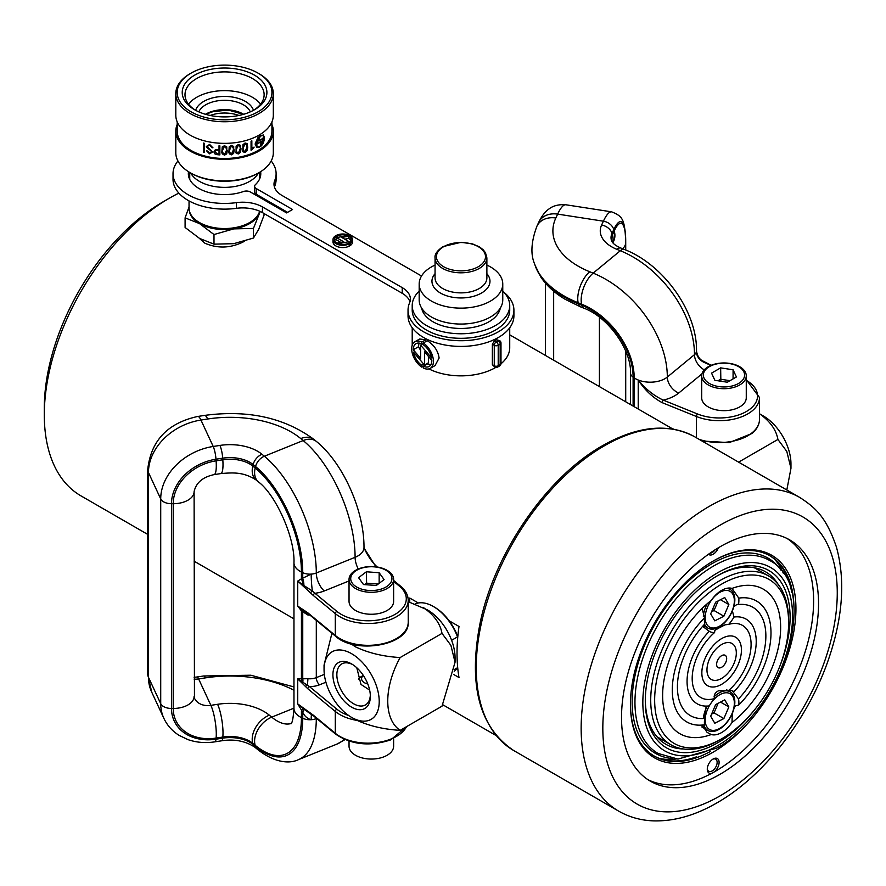 <?xml version="1.0" encoding="UTF-8"?>
<svg xmlns="http://www.w3.org/2000/svg" width="886" height="886" viewBox="0 0 886 886"><rect width="100%" height="100%" fill="white"/><g stroke="black" fill="none" stroke-linecap="round" stroke-linejoin="round"><path stroke-width="1.33" d="M244.259 241.402C231.157 248.235 218.022 248.833 204.865 243.207L199.117 238.146M44.3 414.858L44.3 408.036A168.561 97.316 -60 0 1 163.489 201.587L169.403 198.176A176.923 102.145 120 0 0 44.3 414.858A176.923 102.145 120 0 0 80.936 495.85L147.752 534.424M453.577 674.412L459.003 677.546A176.923 102.145 -60 0 1 459.003 626.468L449.147 620.787M418.325 602.989L409.753 598.039A176.923 102.145 120 0 0 409.232 601.959M178.861 193.126A176.923 102.145 120 0 0 169.403 198.176L163.489 201.587M409.753 598.039L409.753 602.115M756.068 707.936A102.388 59.118 -60 0 1 717.704 742.789A102.388 59.118 -60 0 1 645.296 700.992A102.388 59.118 -60 0 1 717.704 575.59L717.704 575.59A102.388 59.118 -60 0 1 781.02 582.102A102.388 59.118 -60 0 1 779.093 668.044M778.24 584.505A99.609 57.501 120 0 0 765.537 571.791A99.609 57.501 120 0 0 716.708 576.166M645.307 699.84A99.609 57.501 120 0 0 665.929 744.306A99.609 57.501 120 0 0 683.294 748.969M714.592 698.556A41.653 24.044 -60 0 1 698.024 695.421A41.653 24.044 -60 0 1 714.592 632.515A24.376 14.076 120 0 1 709.453 631.397A24.376 14.076 120 0 1 709.298 631.297A48.896 28.23 -60 0 0 687.392 675.752A48.896 28.23 -60 0 0 700.981 705.4A48.896 28.23 -60 0 0 709.298 705.887A24.376 14.076 120 0 1 714.592 698.556C713.607 695.3 714.858 692.73 718.358 690.847L728.691 690.415A24.376 14.076 120 0 1 733.829 691.534A24.376 14.076 120 0 1 733.985 691.634L733.564 691.39M732.334 690.892L738.525 698.91A24.376 14.076 120 0 1 738.769 705.023L735.524 705.887L734.14 707.892M732.224 713.629L732.035 722.533A24.376 14.076 120 0 1 721.636 732.556A24.376 14.076 120 0 1 711.248 734.527L707.117 732.412L702.144 725.069M733.863 606.589L737.074 604.363L738.525 604.518A24.376 14.076 120 0 0 738.769 598.128L732.035 588.404A24.376 14.076 120 0 0 721.636 590.375A24.376 14.076 120 0 0 711.248 600.398A83.439 48.176 -60 0 0 674.335 729.499A83.439 48.176 -60 0 0 711.248 734.527M732.39 610.875L733.985 617.044A48.896 28.23 -60 0 1 749.368 621.595A48.896 28.23 -60 0 1 733.985 691.634M714.592 632.515L714.847 630.411L718.358 628.296L725.003 624.84L728.691 624.375A24.376 14.076 120 0 0 733.985 617.044M721.636 584.118A94.724 54.688 120 0 0 654.654 700.139A94.724 54.688 120 0 0 721.636 738.813L719.676 739.943A97.515 56.305 -60 0 1 670.912 744.772A97.515 56.305 -60 0 1 655.972 666.637A97.515 56.305 -60 0 1 719.676 580.707A97.515 56.305 -60 0 1 768.428 575.878A97.515 56.305 -60 0 1 788.629 620.521L788.629 622.792A94.724 54.688 120 0 0 721.636 584.118M728.691 624.375A41.653 24.044 -60 0 1 739.245 624.032A41.653 24.044 -60 0 1 750.508 651.531A41.653 24.044 -60 0 1 728.691 690.415M721.636 638.607A27.998 16.169 -60 0 1 737.517 638.64A27.998 16.169 -60 0 1 739.334 661.499A27.998 16.169 -60 0 1 721.636 684.324A27.998 16.169 -60 0 1 709.808 686.628A27.998 16.169 -60 0 1 702.853 665.12A27.998 16.169 -60 0 1 721.636 638.607M721.636 655.662A7.11 4.098 -60 0 1 725.667 655.673A7.11 4.098 -60 0 1 726.132 661.477A7.11 4.098 -60 0 1 721.636 667.269A7.11 4.098 -60 0 1 718.635 667.856A7.11 4.098 -60 0 1 716.874 662.396A7.11 4.098 -60 0 1 721.636 655.662M721.636 644.521A20.755 11.983 -60 0 1 730.407 642.815A20.755 11.983 -60 0 1 735.568 658.763A20.755 11.983 -60 0 1 721.636 678.41A20.755 11.983 -60 0 1 709.874 678.388A20.755 11.983 -60 0 1 708.523 661.432A20.755 11.983 -60 0 1 721.636 644.521M704.514 724.792A69.795 40.291 -60 0 1 692.143 724.183A69.795 40.291 -60 0 1 672.795 681.544A69.795 40.291 -60 0 1 704.514 617.907A24.376 14.076 120 0 0 704.747 624.021A62.552 36.116 -60 0 0 686.185 712.455A62.552 36.116 -60 0 0 704.747 718.413A24.376 14.076 120 0 0 704.514 724.792M709.298 631.297L702.62 626.347M704.747 718.413L706.153 706.098M704.514 617.907L702.144 608.416M738.525 604.518A62.552 36.116 -60 0 1 748.072 605.26A62.552 36.116 -60 0 1 765.526 642.461A62.552 36.116 -60 0 1 738.525 698.91M738.769 598.128A69.795 40.291 -60 0 1 761.207 604.562A69.795 40.291 -60 0 1 738.769 705.023M732.035 588.404A83.439 48.176 -60 0 1 756.899 586.477A83.439 48.176 -60 0 1 779.071 643.956A83.439 48.176 -60 0 1 732.035 722.533M719.676 739.943L721.647 738.813A94.724 54.688 120 0 0 721.647 738.813A94.724 54.688 120 0 0 788.629 622.792M711.79 627.897A20.622 11.906 120 0 0 731.969 611.362A20.622 11.906 120 0 0 727.738 590.508A20.622 11.906 120 0 0 707.56 607.043A20.622 11.906 120 0 0 711.79 627.897M726.177 588.459A22.294 12.869 -60 0 1 727.705 588.592A22.294 12.869 -60 0 1 730.23 589.5A22.294 12.869 -60 0 1 731.315 613.212A22.294 12.869 -60 0 1 710.461 629.016A22.294 12.869 -60 0 1 707.936 628.108A22.294 12.869 -60 0 1 704.547 624.231M703.362 616.634A22.294 12.869 -60 0 1 707.172 603.765M714.792 620.865L723.873 616.202L728.857 604.529L724.748 597.529L715.655 602.192L710.683 613.865L714.792 620.865M720.495 599.711L728.857 604.529M718.114 600.941L714.027 610.509L723.873 616.202M711.58 611.772L714.027 610.509L712.577 609.424M711.79 730.263A20.622 11.906 120 0 0 731.969 713.728A20.622 11.906 120 0 0 727.738 692.874A20.622 11.906 120 0 0 707.56 709.409A20.622 11.906 120 0 0 711.79 730.263M714.005 696.883A22.294 12.869 -60 0 1 727.705 690.958A22.294 12.869 -60 0 1 730.23 691.866A22.294 12.869 -60 0 1 731.315 715.578A22.294 12.869 -60 0 1 710.461 731.382A22.294 12.869 -60 0 1 707.936 730.474A22.294 12.869 -60 0 1 703.916 724.881M703.55 717.073A22.294 12.869 -60 0 1 707.205 706.076M714.792 723.242L723.873 718.568L728.857 706.906L724.748 699.896L715.655 704.569L710.683 716.231L714.792 723.242M720.495 702.077L728.857 706.906M718.114 703.307L714.027 712.887L723.873 718.568M711.58 714.138L714.027 712.887L712.577 711.79M647.965 779.68A139.301 80.427 120 0 0 715.113 771.44A139.301 80.427 120 0 0 805.44 650.922A139.301 80.427 120 0 0 787.189 538.555M720.041 774.286A139.301 80.427 120 0 0 811.044 651.52A139.301 80.427 120 0 0 789.692 539.895A139.301 80.427 120 0 0 720.041 546.795A139.301 80.427 120 0 0 629.027 669.55A139.301 80.427 120 0 0 650.39 781.186A139.301 80.427 120 0 0 720.041 774.286M672.596 758.538A112.699 65.066 -60 0 1 634.753 676.871A112.699 65.066 -60 0 1 711.812 563.773A112.699 65.066 -60 0 1 781.186 570.451M676.295 758.981L675.365 759.08A117.018 67.557 -60 0 1 659.461 758.416M774.508 559.144A117.018 67.557 -60 0 1 783.036 572.577L783.412 573.441M769.524 555.6A115.623 66.76 -60 0 1 791.674 592.191M713.197 561.048L713.197 561.048A117.018 67.557 -60 0 1 795.938 608.815A117.018 67.557 -60 0 1 713.197 752.136A117.018 67.557 -60 0 1 630.455 704.359A117.018 67.557 -60 0 1 713.197 561.048L713.197 561.048M793.945 606.533A115.623 66.76 120 0 0 770.023 555.887A115.623 66.76 120 0 0 712.698 561.336M709.996 553.185A6.966 4.02 120 0 0 712.211 552.51A6.966 4.02 120 0 0 715.057 549.818M708.49 554.248A8.362 4.829 120 0 0 713.197 554.215A8.362 4.829 120 0 0 718.336 547.792M707.305 768.583A6.966 4.02 120 0 0 708.722 771.241A6.966 4.02 120 0 0 712.211 770.898A6.966 4.02 120 0 0 716.763 764.762A6.966 4.02 120 0 0 715.689 759.18A6.966 4.02 120 0 0 712.676 759.28M714.016 772.06A8.362 4.829 120 0 0 719.089 761.905A8.362 4.829 120 0 0 713.197 758.959L713.197 758.959A8.362 4.829 120 0 0 707.283 769.192A8.362 4.829 120 0 0 712.134 773.113M696.673 756.755A115.623 66.76 -60 0 1 653.901 755.869M630.455 703.783A115.623 66.76 120 0 0 654.4 756.157A115.623 66.76 120 0 0 710.218 751.549M264.028 213.526L264.028 215.265L258.745 229.241L253.451 238.046L233.716 243.683L213.991 244.159L213.991 234.535L233.716 228.898L253.451 228.422L260.229 211.466M253.451 238.046L253.451 228.422M213.991 244.159L199.538 238.4L185.096 227.48L185.096 217.845L199.538 223.615L213.991 234.535M189.039 206.959L185.096 217.845M259.764 211.245A35.385 20.433 180 0 1 258.745 214.456A35.385 20.433 180 0 1 233.716 228.898A35.385 20.433 180 0 1 199.538 223.615A35.385 20.433 0 0 1 189.216 210.048M259.653 211.2A35.518 20.511 180 0 1 249.686 222.53L248.7 223.095A34.133 19.702 180 0 1 241.125 226.395A34.133 19.702 180 0 1 200.424 223.095L199.439 222.53A35.518 20.511 180 0 1 189.039 208.033L189.039 200.923M249.686 222.53A35.518 20.511 180 0 1 241.8 225.963A35.518 20.511 180 0 1 199.439 222.53M258.457 172.991A35.518 20.511 180 0 1 241.8 184.786A35.518 20.511 180 0 1 190.667 172.991M188.53 104.16A39.427 22.759 180 0 1 205.43 93.495A39.427 22.759 180 0 1 260.595 104.16M255.135 193.314A34.831 20.112 180 0 1 254.227 194.222M255.533 193.735A35.518 20.511 180 0 1 254.736 194.51M210.192 115.468A26.469 15.284 180 0 1 238.943 115.468M206.139 114.482A26.469 15.284 180 0 1 242.986 114.482M264.05 137.385A47.08 27.189 0 0 0 264.194 137.264L263.164 134.882M255.279 143.189A47.08 27.189 0 0 0 255.478 143.078L257.859 137.828L259.986 135.857L263.02 135.436L260.185 135.968L258.867 140.985A47.368 27.344 0 0 0 263.352 137.817L260.429 146.256L264.094 138.67A47.368 27.344 0 0 0 264.405 138.404C263.773 143.576 261.658 146.633 258.059 147.597L256.752 147.253L255.234 144.451A47.368 27.344 0 0 0 255.655 144.241L258.059 147.087L260.185 146.434L261.381 141.395A47.368 27.344 180 0 1 258.059 143.521A47.368 27.344 180 0 1 256.541 144.363L259.908 136.156L258.059 137.939L255.677 143.2A47.368 27.344 180 0 1 255.246 143.41L258.059 137.43L263.253 134.927L264.393 137.374A47.368 27.344 180 0 1 264.083 137.651L263.02 135.436M256.674 144.075A47.08 27.189 0 0 0 257.859 143.41A47.08 27.189 0 0 0 261.182 141.273L261.381 141.395M256.652 147.198L257.859 147.486C261.459 146.522 263.574 143.454 264.205 138.282M260.229 146.146L263.153 137.707M258.867 140.985L260.185 135.968M258.059 173.224L259.044 172.648L258.059 173.224A47.368 27.344 180 0 1 191.066 173.224L190.08 172.648A48.752 28.153 0 0 0 259.044 172.648L259.044 172.648A48.752 28.153 0 0 0 273.32 152.746L273.32 131.139A48.752 28.153 180 0 1 259.044 151.041A48.752 28.153 180 0 1 205.906 157.143A48.752 28.153 180 0 1 175.805 131.139A48.752 28.153 180 0 1 177.2 124.461M175.805 131.139L175.805 152.746A48.752 28.153 0 0 0 190.08 172.648M190.08 73.693L191.066 73.128A47.368 27.344 0 0 0 191.066 111.802A47.368 27.344 0 0 0 258.059 111.802A47.368 27.344 0 0 0 258.059 73.128A47.368 27.344 0 0 0 191.066 73.128L190.091 73.693A48.752 28.153 180 0 1 190.091 73.693A48.752 28.153 180 0 0 175.805 93.606L175.805 115.213A48.752 28.153 180 0 0 205.906 141.217A48.752 28.153 180 0 0 259.044 135.115A48.752 28.153 180 0 0 273.32 115.213L273.32 93.606A48.752 28.153 180 0 1 259.044 113.508A48.752 28.153 180 0 1 205.906 119.61A48.752 28.153 180 0 1 175.805 93.606M194.621 75.177A42.351 24.454 180 0 1 254.504 75.177A42.351 24.454 180 0 1 254.504 109.753L254.504 109.753A42.351 24.454 180 0 1 194.621 109.753A42.351 24.454 180 0 1 194.621 75.177M253.485 110.318A39.56 22.837 0 0 0 264.128 94.736A39.56 22.837 0 0 0 239.707 73.638A39.56 22.837 0 0 0 196.592 78.588A39.56 22.837 0 0 0 184.997 94.736A39.56 22.837 0 0 0 195.64 110.318A29.393 16.967 180 0 1 210.303 98.556A29.393 16.967 180 0 1 253.474 110.329M206.283 146.234L211.765 151.86L209.506 153.156L207.435 151.019A47.368 27.344 180 0 1 206.571 150.819L209.55 153.843L212.618 152.049L207.147 146.456L209.705 145.116L212.053 147.685A47.368 27.344 0 0 0 212.906 147.818L209.617 144.418L206.305 146.6M209.705 145.116L212.02 147.519A47.08 27.189 180 0 0 212.884 147.652L212.861 147.331M209.55 153.843L212.596 151.639M226.772 146.91L224.501 145.703L222.231 146.91L221.821 152.525L222.231 153.876L224.501 155.15L226.772 153.876L226.772 146.91M247.249 143.598L245.068 143.011L242.886 144.817L242.886 151.772L245.068 152.447L247.249 150.565L247.249 143.598M251.845 140.94A47.368 27.344 180 0 1 251.059 141.251L251.059 150.232A47.368 27.344 0 0 0 251.679 149.989L254.083 147.253L251.857 147.862L251.845 140.94M240.527 145.348L238.301 144.529L236.097 146.124L236.097 153.079L238.301 153.965L240.527 152.303L240.527 145.348M229.208 153.776L231.445 154.851L233.694 153.389L233.694 146.434L231.445 145.415L229.208 146.81L228.854 152.724M214.047 151.927L214.966 153.954L217.734 154.74A47.368 27.344 0 0 0 219.861 154.895L219.861 145.791A47.368 27.344 180 0 1 219.019 145.747L219.019 149.834A47.368 27.344 180 0 1 218.2 149.778C215.686 149.324 214.301 150.044 214.047 151.927L214.08 152.403M204.389 143.322A47.368 27.344 180 0 1 203.514 143.078L203.514 152.182A47.368 27.344 0 0 0 204.389 152.425L204.389 143.322M271.924 121.891L271.924 131.139A47.368 27.344 180 0 1 258.059 150.476A47.368 27.344 180 0 1 206.438 156.401A47.368 27.344 180 0 1 177.2 131.139L177.2 121.891M256.84 146.666L258.059 147.087M271.924 124.461A48.752 28.153 180 0 1 273.32 131.139M258.059 73.128L259.044 73.693A48.752 28.153 180 0 1 273.32 93.606M257.859 146.965L255.467 144.119M251.823 140.752L251.857 147.862M254.049 147.054L251.679 149.989M251.646 149.812A47.08 27.189 180 0 1 251.059 150.044M247.748 146.932L247.227 150.387L245.045 152.281L242.886 151.772M242.864 151.606L242.542 150.775M245.057 143.698L246.829 145.226L246.939 147.187L245.057 151.772L243.307 150.232L243.185 148.228L245.034 143.521L243.163 148.062L243.307 150.232M246.829 145.226L245.034 143.521M241.025 148.726L240.494 152.137L238.279 153.799L236.097 153.079M236.075 152.924L235.754 152.06M238.301 145.215L240.095 146.921L240.206 148.892L238.301 153.289L236.518 151.584L236.396 149.557L238.268 145.049L236.374 149.402L236.518 151.584M240.095 146.921L238.268 145.049M234.203 149.856L233.671 153.234L231.445 154.851M231.423 154.696L229.186 153.61M231.434 146.101L233.262 147.973L233.372 149.944L231.434 154.175L229.64 152.303L229.507 150.277L231.412 145.935L229.485 150.122L229.64 152.303M233.262 147.973L231.412 145.935M227.292 150.387L226.75 153.71L224.479 154.984L222.231 153.876M222.209 153.71L221.877 152.791M224.49 146.389L226.329 148.416L226.451 150.41L224.49 154.463L222.663 152.447L222.541 150.399L224.468 146.223L222.519 150.243L222.663 152.447M226.34 148.416L224.468 146.223M219.839 145.791L219.839 154.729A47.08 27.189 180 0 1 217.712 154.585L214.966 153.954M214.944 153.787L214.024 151.761M217.591 150.41A47.368 27.344 0 0 0 219.019 150.52L219.019 154.164A47.368 27.344 180 0 1 217.89 154.075L214.899 151.949L215.763 150.542L217.568 150.243L215.763 150.542M217.568 150.243A47.08 27.189 180 0 0 218.997 150.354L219.019 150.52M215.73 150.376L214.877 151.783M211.211 150.465L208.985 149.313M208.952 149.136L206.682 147.43M209.517 153.677L206.538 150.698M209.683 144.95L207.125 146.279M204.356 143.322L204.389 152.425M204.356 152.237A47.08 27.189 180 0 1 203.514 152.004M431.847 360.369A13.146 7.586 60 0 1 431.847 360.425A13.146 7.586 60 0 1 429.123 366.439A13.146 7.586 60 0 1 423.342 366.206L423.342 368.033A15.361 8.871 -120 0 0 430.242 368.366A15.361 8.871 -120 0 0 433.42 361.333A15.361 8.871 -120 0 0 423.342 343.004L423.342 344.82A13.146 7.586 60 0 1 431.626 357.966L420.584 345.097L420.584 358.287L413.264 349.76A13.146 7.586 60 0 1 415.988 343.679A13.146 7.586 60 0 1 421.769 343.912L421.769 342.096A15.361 8.871 -120 0 0 414.87 341.752A15.361 8.871 -120 0 0 412.378 353.558A15.361 8.871 -120 0 0 421.769 367.114L421.769 365.298A13.146 7.586 60 0 1 413.485 352.163L424.527 365.032L424.527 351.831L431.847 360.369M421.769 343.912L427.296 340.722C434.118 345.053 438.061 350.834 439.113 358.044L435.048 365.597L430.242 368.366M421.769 367.114L427.296 363.925L430.873 364.644M428.525 356.493L428.525 362.717L424.527 365.032M414.87 341.752L419.676 338.984L425.712 339.814L425.712 341.631M419 343.092L418.48 346.747L420.584 350.335M428.902 368.908A48.752 28.153 0 0 0 495.451 367.612A48.752 28.153 0 0 0 495.806 367.402M492.361 364.689L494.266 365.785A2.791 1.606 -60 0 0 494.842 367.059L492.361 364.689L492.361 344.211L494.454 340.866A48.752 28.153 0 0 0 495.451 340.313A48.752 28.153 0 0 0 496.415 339.737L499.604 340.623A2.791 1.606 -60 0 0 498.209 340.767L496.415 339.737M419.178 291.117A48.752 28.153 0 0 0 412.211 305.615L412.211 310.166A48.752 28.153 0 0 0 442.313 336.171A48.752 28.153 0 0 0 495.451 330.068A48.752 28.153 0 0 0 509.727 310.166L509.727 305.615A48.752 28.153 0 0 0 502.761 291.117M412.211 305.615A48.752 28.153 0 0 0 442.313 331.619A48.752 28.153 0 0 0 495.451 325.527A48.752 28.153 0 0 0 509.727 305.615M421.636 308.084A39.56 22.837 0 0 0 447.829 327.167A39.56 22.837 0 0 0 488.95 321.773A39.56 22.837 0 0 0 500.302 308.084M435.059 265.08A41.797 24.132 0 0 0 431.416 266.941A41.797 24.132 0 0 0 419.178 284.007L419.178 299.933A41.797 24.132 0 0 0 444.982 322.227A41.797 24.132 0 0 0 490.523 316.989A41.797 24.132 0 0 0 502.761 299.933L502.761 284.007A41.797 24.132 0 0 0 486.879 265.08M419.178 284.007A41.797 24.132 0 0 0 444.982 306.301A41.797 24.132 0 0 0 490.523 301.063A41.797 24.132 0 0 0 502.761 284.007M500.978 363.792A48.752 28.153 0 0 0 509.727 347.7L509.727 327.754M425.712 339.814L421.769 342.096M418.48 346.747L413.264 349.76M423.342 343.502L420.584 345.097M423.763 364.146L421.769 365.298M177.942 160.986A51.543 29.759 0 0 0 173.025 173.678A51.543 29.759 0 0 0 188.12 194.721A51.543 29.759 0 0 0 236.374 202.639A27.865 16.081 180 0 1 262.455 206.925L402.222 287.629A27.865 16.081 180 0 1 410.384 299.003A27.865 16.081 180 0 1 409.576 302.846A52.938 30.567 0 0 0 408.036 310.166A52.938 30.567 0 0 0 423.541 331.774A52.938 30.567 0 0 0 481.231 338.408A52.938 30.567 0 0 0 513.913 310.166A52.938 30.567 0 0 0 503.946 292.325M408.036 310.166L408.036 315.859A52.938 30.567 0 0 0 423.541 337.466A52.938 30.567 0 0 0 481.231 344.089A52.938 30.567 0 0 0 513.913 315.859L513.913 310.166M260.451 176.524A36.215 20.91 0 0 0 259.388 173.623M188.508 171.696A36.215 20.91 0 0 0 188.341 173.678A36.215 20.91 0 0 0 198.951 188.463A36.215 20.91 0 0 0 243.495 191.509A5.571 3.212 180 0 1 250.339 191.974L286.621 212.917L292.535 209.506L256.253 188.563A5.571 3.212 180 0 1 254.625 186.281A5.571 3.212 180 0 1 255.445 184.609A36.215 20.91 0 0 0 260.783 173.678A36.215 20.91 0 0 0 260.617 171.696M189.737 173.623A36.215 20.91 0 0 0 188.685 176.524M173.025 173.678L173.025 179.36A51.543 29.759 0 0 0 188.12 200.402A51.543 29.759 0 0 0 236.374 208.332A27.865 16.081 180 0 1 262.455 212.618L402.222 293.31A27.865 16.081 180 0 1 409.952 301.838M335.849 243.639A9.779 5.648 0 0 0 349.173 243.916L349.173 246.186A9.779 5.648 0 0 1 335.849 245.909A9.779 5.648 0 0 1 332.992 241.922L332.992 239.652A9.779 5.648 0 0 0 335.849 243.639M349.173 242.775L349.173 243.916L348.187 243.34A8.384 4.84 180 0 1 338.219 243.716L349.051 241.679L341.763 237.47L348.63 236.185A8.384 4.84 180 0 1 351.155 239.652A8.384 4.84 180 0 1 349.173 242.775L350.158 243.34A9.779 5.648 0 0 0 352.539 239.652A9.779 5.648 0 0 0 346.825 234.513A9.779 5.648 0 0 0 336.37 235.377L337.344 235.953A8.384 4.84 180 0 1 347.312 235.576L336.481 237.614L343.768 241.823L336.901 243.107A8.384 4.84 180 0 1 336.835 243.074A8.384 4.84 180 0 1 334.376 239.652A8.384 4.84 180 0 1 336.37 236.518L336.37 238.799A8.384 4.84 180 0 0 334.62 240.782M256.253 188.563L256.253 194.244L287.607 212.352M256.253 194.244A5.571 3.212 180 0 1 254.625 191.974L254.625 186.281M274.427 187.024A27.865 16.081 180 0 1 274.738 186.182A51.543 29.759 0 0 0 276.111 179.36L276.111 173.678A51.543 29.759 0 0 0 271.182 160.986M421.537 276.022L282.158 195.551A27.865 16.081 180 0 1 273.995 184.177A27.865 16.081 180 0 1 274.738 180.489A51.543 29.759 0 0 0 276.111 173.678M349.173 245.045L350.158 245.621A9.779 5.648 0 0 0 352.539 241.922L352.539 239.652M344.732 239.187L348.63 238.456A8.384 4.84 180 0 1 350.922 240.782M336.481 237.614L336.481 239.884L340.8 242.376M337.344 235.953L337.344 237.448M336.37 235.377L336.37 236.518L335.384 235.953A9.779 5.648 0 0 0 332.992 239.652M349.051 241.679L349.051 243.838M348.63 236.185L348.63 238.456M350.158 243.34L350.158 245.621M351.631 707.172A26.469 15.284 60 0 1 332.914 674.755A26.469 15.284 60 0 1 351.631 663.946L351.631 663.946A26.469 15.284 60 0 1 370.348 696.363A26.469 15.284 60 0 1 351.631 707.172M352.65 664.566A23.678 13.678 -120 0 0 341.763 663.913A23.678 13.678 -120 0 0 338.131 682.896A23.678 13.678 -120 0 0 353.603 703.761A23.678 13.678 -120 0 0 365.442 704.935A23.678 13.678 -120 0 0 370.326 695.178M351.177 643.934L355.574 646.891C368.565 653.026 383.416 656.581 400.151 657.545C383.538 687.702 383.704 719.465 400.151 730.341L442.003 706.186L455.061 662.241L455.061 657.7A39.006 22.515 -120 0 0 451.616 640.29A39.006 22.515 -120 0 0 427.484 609.922L408.224 601.694M455.061 662.241L450.896 645.34L442.003 633.39C440.298 623.7 434.14 615.117 423.541 607.652M351.631 717.405A39.006 22.515 -120 0 0 379.219 701.49A39.006 22.515 -120 0 0 351.631 653.713A39.006 22.515 -120 0 0 324.055 669.639A39.006 22.515 -120 0 0 351.631 717.405L355.574 719.687C368.565 725.822 383.416 729.366 400.151 730.341M356.781 667.756L360.99 684.424L369.65 690.128M451.616 640.29L457.519 636.879A39.006 22.515 -120 0 0 433.387 606.511L434.373 607.076A37.611 21.718 60 0 1 457.796 636.757M433.387 606.511A39.006 22.515 -120 0 0 415.301 603.875M454.208 671.267A39.006 22.515 -120 0 0 457.519 667.712L457.663 667.291M454.507 669.451L457.519 667.712M442.003 633.39L400.151 657.545M324.055 669.639L324.055 665.087L331.929 633.246M316.457 441.494C343.325 463.289 364.212 510.746 364.002 547.426A20.899 12.061 180 0 1 355.098 557.305A90.549 42.406 -112 0 0 303.156 440.552A20.899 13.977 129.5 0 1 316.457 441.494L314.065 439.522C284.472 417.638 247.947 409.609 204.467 415.423L197.744 416.464A20.899 4.419 81.2 0 1 200.945 420.053A54.334 42.849 155.1 0 0 148.46 472.537A20.899 12.061 -0 0 1 147.752 469.414L147.752 674.146A20.899 12.061 -0 0 0 148.46 677.269L160.72 703.683A54.334 42.849 155.1 0 0 163.921 718.435C167.266 725.512 172.36 731.183 179.205 735.424L187.876 739.577C196.382 742.534 205.397 743.299 214.91 741.837L221.622 740.796C234.203 738.824 245.289 740.962 254.88 747.219L257.272 749.191C275.214 763.599 290.342 763.599 298.294 759.712A90.549 42.406 -112 0 0 316.302 718.59A11.141 6.435 180 0 1 311.185 719.709C307.32 718.668 304.496 716.165 302.746 712.211L297.74 703.916L297.74 678.886L307.874 678.698A11.141 6.435 0 0 0 316.302 677.635L324.342 674.39M307.785 613.367A5.571 0.831 -83.9 0 1 307.874 614.995L301.428 610.897L297.74 606.09L307.841 612.824A1.949 1.307 129.5 0 0 308.195 613.677L335.65 636.325C355.707 654.676 409.786 645.307 408.224 622.193A40.092 23.147 0 0 1 391.136 641.143A40.092 23.147 0 0 1 335.296 635.461A1.949 1.307 129.5 0 0 335.65 636.325M358.276 569A13.932 6.523 -112 0 1 355.098 557.305L316.302 572.998A11.141 6.435 180 0 1 311.185 574.117A11.141 6.435 180 0 1 302.746 572.655L301.428 572.013L301.428 578.802L311.185 574.117A13.932 1.307 -93.8 0 0 312.381 591.028L314.94 593.277A1.949 1.307 129.5 0 0 313.334 595.514L297.74 581.072L301.428 578.802A13.932 10.377 -98 0 1 302.89 584.882L312.381 591.028A1.949 1.008 139.2 0 0 310.72 592.922M257.272 749.191A11.141 7.453 -50.5 0 1 255.545 746.51A82.287 38.541 -112 0 0 302.746 718.247L301.428 717.605L301.428 710.827A13.932 2.237 138 0 0 302.89 708.291L297.74 703.916L313.334 715.179A1.949 1.307 129.5 0 0 313.699 716.032L335.65 734.14A1.949 1.307 129.5 0 1 335.296 733.287L335.296 711.447L307.841 688.799L297.74 678.886L309.435 686.561A1.949 1.307 129.5 0 0 307.841 688.799M310.72 713.463A1.949 1.528 116.1 0 0 311.44 714.559L303.876 709.099A13.932 3.057 135.1 0 1 302.746 712.211L302.746 718.247A11.141 6.435 180 0 0 311.185 719.709A13.932 1.307 86.2 0 1 311.484 714.581L313.699 716.032M303.699 708.446A1.949 1.351 127.4 0 0 303.876 709.099L302.89 708.291A1.949 1.351 127.1 0 1 302.746 707.715M306.191 612.403L297.74 606.09L297.74 581.072L302.89 584.882A1.949 1.251 131.7 0 0 302.746 585.513M314.065 439.522A20.899 13.977 129.5 0 0 300.764 438.581L303.156 440.552L264.36 456.235A11.141 7.453 129.5 0 0 255.545 466.545A82.287 38.541 -112 0 1 302.746 572.655L302.746 578.691A13.932 10.089 -92 0 1 303.876 585.602A1.949 1.251 131.5 0 0 303.699 586.355M375.996 566.852L364.301 548.456M305.759 686.672A1.949 0.964 140.5 0 1 307.232 684.944A5.571 0.831 96.1 0 0 307.874 678.698M302.436 683.294A1.949 1.218 132.9 0 1 302.768 682.309A5.571 3.732 99.3 0 0 302.746 678.875L302.746 612.016A5.571 1.872 -51.1 0 0 302.768 610.266A1.949 1.384 125.7 0 1 302.436 609.435M301.495 682.408A1.949 1.207 133.5 0 1 301.727 681.611A5.571 3.909 93.5 0 0 301.428 678.731L301.428 610.897A5.571 1.528 -47.7 0 0 301.727 609.479A1.949 1.395 125 0 1 301.495 608.76M303.953 611.107L306.578 612.669A1.949 1.55 113.5 0 0 306.578 612.68L308.195 613.677M375.099 566.752A34.831 20.112 180 0 0 375.387 566.342A1.949 1.307 -50.5 0 1 376.628 566.431L377.37 567.04M305.759 611.528A1.949 1.55 113.5 0 0 306.578 612.669M349.04 741.117L349.04 746.2A22.294 12.869 0 0 0 355.574 755.293A22.294 12.869 0 0 0 379.861 758.084A22.294 12.869 0 0 0 393.628 746.2L393.628 738.57M363.36 675.497A9.746 5.626 0 0 0 364.434 682.718A9.746 5.626 0 0 0 367.79 683.981M358.42 679.141A13.932 8.04 180 0 1 361.488 676.461L363.304 675.409M379.241 589.633A20.622 11.906 0 0 0 390.372 574.084A20.622 11.906 0 0 0 363.426 567.649A20.622 11.906 0 0 0 352.296 583.209A20.622 11.906 0 0 0 379.241 589.633M362.784 567.549A22.294 12.869 180 0 1 393.628 579.433A22.294 12.869 180 0 1 379.884 591.316A22.294 12.869 180 0 1 349.04 579.433A22.294 12.869 180 0 1 362.784 567.549M393.628 579.433L393.628 601.395A22.294 12.869 180 0 1 379.884 613.278A22.294 12.869 180 0 1 349.04 601.395L349.04 579.433M376.273 585.502L384.092 579.61L379.153 572.744L366.394 571.78L358.575 577.683L363.504 584.538L376.273 585.502M366.627 584.782L366.394 571.78M379.153 583.331L379.153 572.744M759.501 413.751L763.378 415.999A39.006 22.515 60 0 1 790.965 463.766L790.965 468.317L786.779 451.373L777.908 439.456C776.214 429.799 770.067 421.215 759.435 413.718M786.812 489.98L790.965 468.317M738.603 462.149L777.908 439.456M625.715 401.801L625.715 351.155L625.715 401.801M622.648 248.744A20.899 12.061 180 0 0 625.715 242.454L625.715 249.996L625.715 242.454A44.411 9.381 98.8 0 0 614.22 230.958L612.425 234.845A27.798 16.048 -0 0 0 611.739 241.214M545.399 355.43L545.399 283.099M580.408 306.8L565.179 299.302C554.747 293.133 546.618 285.702 540.803 276.997L535.089 265.335A106.11 61.267 -0 0 0 578.414 303.909A11.141 5.216 -68 0 0 580.408 306.8L583.83 308.173A11.141 5.216 -68 0 1 581.825 305.293L581.57 304.153A20.899 9.79 -68 0 1 593.155 273.132L620.322 250.727A90.549 60.558 50.5 0 1 694.491 354.644A11.141 6.435 0 0 0 696.429 351.698L696.507 350.956A11.141 6.435 0 0 1 696.429 351.698A13.932 11.296 -168.6 0 0 706.696 363.371L702.853 360.979L707.227 363.227A1.949 0.631 122.6 0 0 706.696 363.371L709.93 365.231A25.074 14.475 180 0 1 709.62 365.996M699.087 439.334A40.092 23.147 0 0 0 752.258 432.656A40.092 23.147 0 0 0 759.501 419.377L759.501 397.537A40.092 23.147 180 0 1 752.258 410.816A40.092 23.147 180 0 1 696.418 416.498L662.163 402.654C652.705 397.548 644.72 389.995 638.219 380.005C645.385 388.921 653.735 395.632 663.282 400.14L697.537 413.983A38.142 22.017 0 0 0 750.652 408.579A38.142 22.017 0 0 0 746.267 380.315M707.25 363.238L710.661 365.021A1.949 0.908 112 0 0 709.93 365.231L710.638 365.519M662.163 402.654A1.949 0.908 -68 0 1 663.282 400.14A34.831 20.112 180 0 0 678.731 393.03L701.945 373.892M709.398 383.461A20.622 11.906 0 0 0 738.559 383.461A20.622 11.906 0 0 0 738.559 366.627A20.622 11.906 0 0 0 709.398 366.627A20.622 11.906 0 0 0 709.398 383.461M739.744 366.738A22.294 12.869 180 0 1 746.267 375.83A22.294 12.869 180 0 1 732.512 387.725A22.294 12.869 180 0 1 708.213 384.934A22.294 12.869 180 0 1 701.69 375.83A22.294 12.869 180 0 1 715.445 363.947A22.294 12.869 180 0 1 739.744 366.738M746.267 375.83L746.267 397.792A22.294 12.869 180 0 1 732.512 409.686A22.294 12.869 180 0 1 708.213 406.895A22.294 12.869 180 0 1 701.69 397.792L701.69 375.83M714.88 380.304L727.306 382.22L736.41 376.971L733.076 369.794L720.65 367.867L711.547 373.128L714.88 380.304M720.861 381.224L720.65 367.867M733.076 378.887L733.076 369.794M658.043 753.432A111.448 64.346 -60 0 1 640.955 664.123A111.448 64.346 -60 0 1 713.762 565.921A111.448 64.346 -60 0 1 769.48 560.406C822.363 586.897 783.158 713.164 716.541 748.183L677.934 759.08L658.043 753.432M717.704 745.635A105.877 61.123 -60 0 1 642.837 702.41A105.877 61.123 -60 0 1 717.704 572.744A105.877 61.123 -60 0 1 792.56 615.969A105.877 61.123 -60 0 1 717.704 745.635M604.296 445.846A181.098 104.559 120 0 0 485.993 605.437A181.098 104.559 120 0 0 513.747 750.553C479.204 727.406 467.996 684.834 480.146 622.814C494.565 552.753 546.95 476.812 602.558 445.68C637.854 425.745 668.62 422.821 694.845 436.876A181.098 104.559 120 0 0 604.296 445.846M720.041 795.894A165.771 95.71 -60 0 1 602.823 728.214A165.771 95.71 -60 0 1 720.041 525.188A165.771 95.71 -60 0 1 837.259 592.867A165.771 95.71 -60 0 1 720.041 795.894M799.748 497.445C815.209 507.49 826.261 516.948 836.45 547.149C845.255 579.156 842.985 615.46 829.628 656.072C809.826 716.685 764.906 775.649 716.863 802.904C695.366 815.386 674.29 821.377 653.647 820.879C640.932 820.436 629.27 817.18 618.649 811.122A181.098 104.559 -60 0 1 590.896 666.006A181.098 104.559 -60 0 1 709.199 506.415A181.098 104.559 -60 0 1 799.748 497.445L694.845 436.876M198.785 111.857A26.602 15.361 180 0 1 211.654 102.233A26.602 15.361 180 0 1 250.339 111.857M205.474 114.294A26.602 15.361 180 0 1 211.654 111.558A26.602 15.361 180 0 1 243.65 114.294M205.552 114.25A27.167 15.682 180 0 1 211.377 111.736M211.643 111.658A27.167 15.682 180 0 1 243.572 114.25M479.293 268.425A25.915 14.962 180 0 1 451.052 271.67A25.915 14.962 180 0 1 435.059 257.848C434.505 254.448 437.13 250.705 442.934 246.629L461.074 242.299L472.592 243.927L479.37 246.84L483.125 249.719L485.473 252.731L486.879 257.848A25.915 14.962 180 0 1 479.293 268.425M443.631 246.696A24.52 14.154 0 0 0 443.631 266.719A24.52 14.154 0 0 0 478.307 266.719A24.52 14.154 0 0 0 478.307 246.696A24.52 14.154 0 0 0 443.631 246.696M435.059 273.674A29.005 16.745 0 0 0 443.975 294.783A29.005 16.745 0 0 0 481.486 293.056A29.005 16.745 0 0 0 486.879 273.674M435.059 257.848L435.059 277.916A25.915 14.962 0 0 0 451.052 291.738A25.915 14.962 0 0 0 479.293 288.493A25.915 14.962 0 0 0 486.879 277.916L486.879 257.848M500.18 364.644L500.18 344.178L498.209 345.318L498.209 365.785L500.18 364.644A2.791 1.606 60 0 1 499.604 365.929L497.633 367.059A2.791 1.606 -120 0 0 498.209 365.785A2.791 1.606 0 0 1 494.266 365.785L494.266 345.318A2.791 1.606 -60 0 1 496.238 341.896L498.209 340.767A2.791 1.606 -120 0 1 500.18 344.178A2.791 1.606 0 0 0 500.989 343.037L500.989 363.515A2.791 1.606 0 0 1 500.18 364.644M492.361 344.211L494.266 345.318A2.791 1.606 0 0 0 498.209 345.318A2.791 1.606 60 0 0 496.238 341.896L494.454 340.866M236.374 202.639L236.374 208.332M262.455 206.925L262.455 212.618M402.222 287.629L402.222 293.31M274.738 180.489L274.738 186.182M349.04 580.95L324.287 590.951A13.932 6.523 -112 0 1 316.302 572.998A90.549 42.406 -112 0 0 264.36 456.235L261.968 454.263A11.141 7.453 129.5 0 0 253.152 464.574L252.787 466.069A20.899 13.977 129.5 0 0 252.2 470.721A20.899 13.977 129.5 0 0 256.032 479.924C243.451 471.917 233.417 472.504 220.791 473.589L214.069 474.63C202.728 477.067 196.072 482.737 194.1 491.652L194.455 698.19A18.108 14.287 155.1 0 0 210.879 705.345L217.602 704.304A47.977 27.699 180 0 1 269.322 715.179L271.714 717.151A54.334 25.439 -112 0 0 291.217 723.463M261.968 454.263A39.006 22.515 -0 0 0 219.916 445.425A11.141 2.359 81.2 0 1 222.707 458.173L222.818 459.779A20.899 4.419 81.2 0 1 223.006 464.585A20.899 4.419 81.2 0 1 220.791 473.589M221.622 740.796A11.141 2.359 -98.8 0 0 222.707 738.149L222.818 737.041A20.899 4.419 -98.8 0 0 223.006 733.021A20.899 4.419 -98.8 0 0 217.602 704.304M254.88 747.219A11.141 7.453 -50.5 0 1 253.152 744.539L252.787 743.343A20.899 13.977 -50.5 0 1 252.2 739.157A20.899 13.977 -50.5 0 1 269.322 715.179M313.334 715.179L335.296 733.287A40.092 23.147 0 0 0 391.136 738.968A40.092 23.147 0 0 0 406.541 726.664M408.224 622.193L408.224 600.354A40.092 23.147 180 0 1 391.136 619.314A40.092 23.147 180 0 1 335.296 613.621L335.296 635.461L307.841 612.824M204.467 415.423A20.899 4.419 81.2 0 1 207.667 419.012L200.945 420.053L213.205 446.466A11.141 2.359 81.2 0 1 215.985 459.214L216.106 460.82A44.411 35.03 155.1 0 0 173.202 503.713L173.202 708.457A44.411 35.03 155.1 0 0 216.106 738.082L222.818 737.041A27.798 16.048 180 0 1 252.787 743.343L255.179 745.314A80.637 37.766 -112 0 0 301.428 717.605A20.899 12.061 180 0 1 293.964 708.368C293.321 717.826 292.314 722.987 290.94 723.862M147.752 674.146L151.661 692.021A54.334 42.849 155.1 0 1 148.46 677.269L148.46 472.537L160.72 498.951A11.141 6.435 -0 0 0 162.359 500.967A11.141 6.435 -0 0 0 171.485 503.713L171.485 708.457L173.202 708.457A20.899 12.061 -0 0 0 194.1 696.385M219.916 445.425L213.205 446.466A54.334 42.849 155.1 0 0 160.72 498.951L160.72 703.683A11.141 6.435 -0 0 0 162.359 705.71A11.141 6.435 -0 0 0 171.485 708.457A46.072 36.337 155.1 0 0 215.985 739.19L216.106 738.082A20.899 4.419 -98.8 0 0 216.284 734.062A20.899 4.419 -98.8 0 0 210.879 705.345L198.619 678.931A11.141 2.359 -98.8 0 0 196.913 677.015L203.636 675.985L250.838 675.221L293.964 686.927M214.91 741.837A11.141 2.359 -98.8 0 0 215.985 739.19L222.707 738.149A28.241 16.302 180 0 1 253.152 744.539L255.545 746.51L255.179 745.314A20.899 13.977 -50.5 0 1 254.592 741.128A20.899 13.977 -50.5 0 1 271.714 717.151L293.964 708.158M325.915 682.231L319.492 684.823A16.712 9.646 180 0 1 309.435 686.561L336.89 709.21A38.142 22.017 0 0 0 348.663 715.511M316.302 620.366L316.302 677.635A5.571 2.614 68 0 0 319.492 684.823M309.923 615.105A11.141 6.435 180 0 1 307.874 614.995M344.986 739.633L337.101 744.03A90.549 42.406 -112 0 0 344.156 739.267M194.1 679.13A18.108 14.287 155.1 0 0 198.619 678.931L205.342 677.89A11.141 2.359 -98.8 0 0 203.636 675.985M205.342 677.89A95.345 55.043 180 0 1 293.964 690.238M214.069 474.63A20.899 4.419 81.2 0 0 216.106 460.82L222.818 459.779A27.798 16.048 -0 0 1 252.787 466.069L255.179 468.041A20.899 13.977 129.5 0 0 258.424 481.895C275.624 494.576 295.06 537.437 293.964 562.776A20.899 12.061 180 0 0 301.428 572.013A80.637 37.766 -112 0 0 255.179 468.041L255.545 466.545L253.152 464.574A28.241 16.302 -0 0 0 222.707 458.173L215.985 459.214A46.072 36.337 155.1 0 0 171.485 503.713L173.202 503.713A20.899 12.061 -0 0 0 194.1 491.652M300.764 438.581A86.374 49.86 -0 0 0 207.667 419.012M356.803 720.373A40.092 23.147 180 0 1 335.296 711.447A1.949 1.307 129.5 0 1 336.89 709.21M324.287 590.951A25.074 14.475 180 0 1 314.94 593.277L336.89 611.384A1.949 1.307 129.5 0 0 335.296 613.621L313.334 595.514M336.89 611.384A38.142 22.017 0 0 0 390.017 616.8A38.142 22.017 0 0 0 399.376 586.122L393.628 581.382M399.376 586.122A1.949 1.307 -50.5 0 1 400.616 586.211C405.578 590.32 408.114 595.038 408.224 600.354M364.467 584.616L366.394 583.154L378.2 584.051M538.688 222.375C541.756 216.007 545.167 211.555 548.899 209.03C549.486 208.653 554.636 203.846 565.955 204.788A54.334 11.485 98.8 0 0 557.648 214.113L555.843 217.989A20.899 16.48 24.9 0 0 536.894 226.262L538.688 222.375A20.899 16.48 24.9 0 1 557.648 214.113L603.399 221.19L601.594 225.066A11.141 8.794 24.9 0 1 611.993 233.428L612.425 234.845A20.899 16.48 24.9 0 1 613.112 239.364A20.899 16.48 24.9 0 1 612.713 242.664M696.418 437.795L696.418 416.498A1.949 0.908 -68 0 1 697.537 413.983M565.955 204.788L611.705 211.865A54.334 11.485 98.8 0 0 603.399 221.19A11.141 8.794 24.9 0 1 613.799 229.54L614.22 230.958A20.899 16.48 24.9 0 1 614.906 235.488A20.899 16.48 24.9 0 1 613.677 241.158L612.89 242.864M601.594 225.066A39.006 22.515 -0 0 0 616.9 249.343L620.322 250.727A11.141 5.216 -68 0 1 624.497 249.498C663.47 264.537 697.227 311.595 696.507 350.956M583.83 308.173C608.239 317.055 631.485 350.003 630.489 372.984A11.141 6.435 0 0 0 633.102 377.126A62.585 41.863 50.5 0 0 581.825 305.293L578.414 303.909L578.159 302.768A20.899 9.79 -68 0 1 589.733 271.747L593.155 273.132A90.549 60.558 50.5 0 1 667.324 377.048L694.491 354.644A13.932 9.314 -129.5 0 0 704.248 369.85M536.894 226.262C531.146 241.745 530.393 254.337 534.646 264.028A106.553 61.522 -0 0 0 578.159 302.768L581.57 304.153A64.246 42.971 50.5 0 1 634.199 377.879A20.899 12.061 0 0 0 638.219 380.005A20.899 12.061 0 0 0 667.324 377.048A13.932 9.314 -129.5 0 0 678.731 393.03M633.102 406.054L633.102 377.126L634.199 377.879L634.199 406.696M616.9 249.343A11.141 5.216 -68 0 1 621.075 248.113L624.497 249.498M611.705 211.865C622.88 216.394 624.696 219.329 625.715 241.468A46.072 9.735 98.8 0 0 613.799 229.54L611.993 233.428A28.241 16.302 -0 0 0 611.539 240.737C612.591 243.395 615.77 245.854 621.075 248.113M555.843 217.989A86.374 49.86 -0 0 0 589.733 271.747M553.661 360.192L553.661 291.195M599.412 386.606L599.412 317.21M638.219 380.005L638.219 409.011M671.721 428.359L674.069 429.3M717.981 380.781L720.65 379.241L729.964 380.681M496.138 735.557L442.679 704.691M293.964 618.838L194.1 561.181M673.05 429.123L509.727 334.83M670.912 744.772L656.825 736.643M768.428 575.878L754.34 567.749M730.23 589.5L727.849 588.127M707.936 628.108L703.395 625.483M730.23 691.866L726.42 689.673M707.936 730.474L701.756 726.908M618.649 811.122L513.747 750.553M189.737 172.449L189.737 179.426M243.428 114.349L228.245 110.019L211.555 111.813L205.696 114.349M259.388 172.449L259.388 179.426M260.085 196.459L260.085 197.6M412.211 345.241L412.211 327.754M499.604 365.929A2.791 2.791 0 0 0 500.989 363.515M494.842 367.059A2.791 2.791 0 0 0 497.633 367.059M500.989 343.037A2.791 2.791 0 0 0 499.604 340.623M406.74 726.542L390.748 739.854C369.827 746.732 351.465 744.827 335.65 734.14M337.101 744.03L298.294 759.712M151.661 692.021L163.921 718.435M194.1 677.281L196.913 677.015M147.752 469.414C150.919 440.741 167.576 423.098 197.744 416.464M258.424 481.895L256.032 479.924M293.964 562.776L293.964 708.368M364.002 547.426L364.113 548.08C367.646 555.732 371.821 561.857 376.628 566.431M393.628 580.441L400.616 586.211M759.501 419.377C759.391 424.693 756.854 429.411 751.893 433.52L729.2 442.635L701.967 440.995M535.089 265.335L534.646 264.028M613.677 241.158L613.987 240.449M630.489 404.548L630.489 372.984M696.507 351.133C697.404 356.106 699.519 359.395 702.842 360.979M710.661 365.021L711.27 365.265M759.501 397.537L746.267 379.673"/></g></svg>
